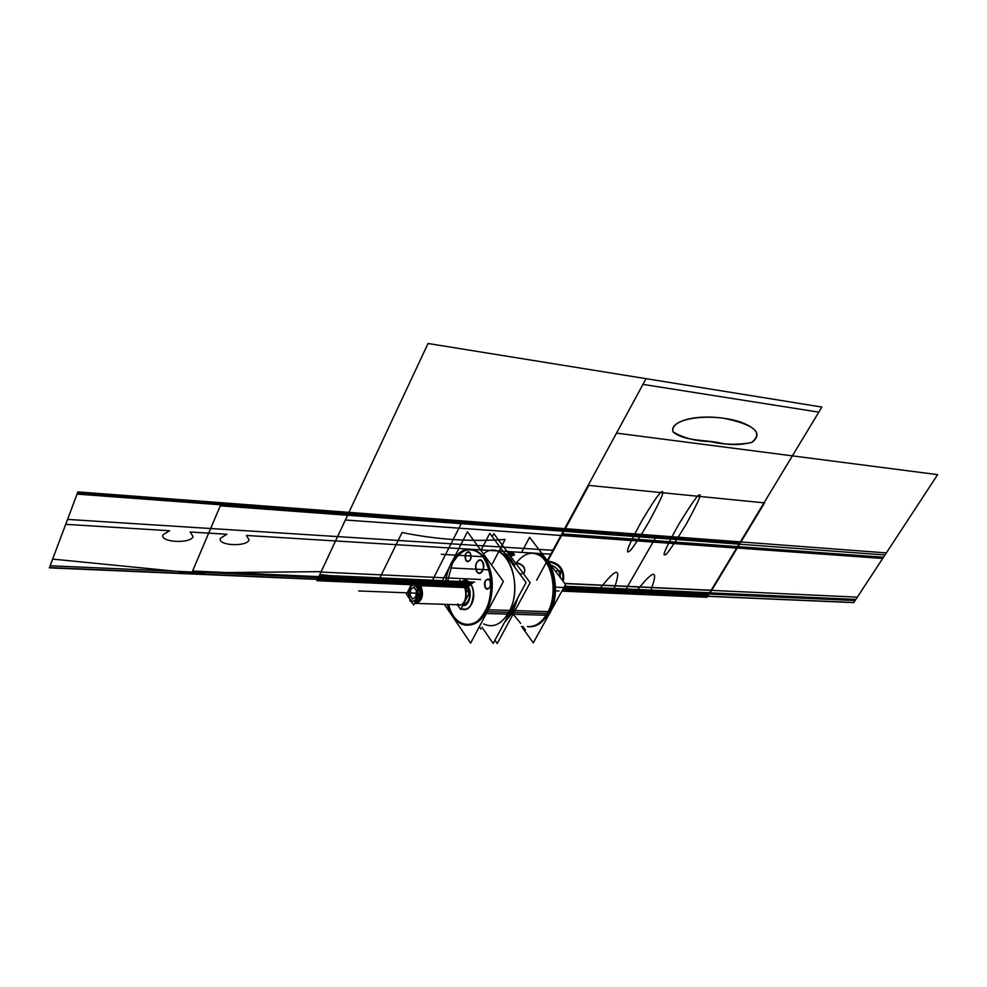 <?xml version="1.0" encoding="UTF-8"?>
<svg xmlns="http://www.w3.org/2000/svg" width="987" height="987" viewBox="0 0 987 987"><rect width="100%" height="100%" fill="white"/><g stroke="black" fill="none" stroke-linecap="round" stroke-linejoin="round"><path stroke-width="1.48" d="M521.568 552.399L529.612 537.298L565.563 584.501L533.264 642.858L521.506 626.437M549.241 611.767C543.405 622.822 536.138 627.781 527.428 626.609C535.127 627.177 541.69 622.797 547.131 613.495C559.728 592.447 551.054 554.941 533.609 553.152L530.241 552.942M530.661 552.917C541.135 552.683 548.538 560.135 552.856 575.261C555.582 587.697 554.534 599.541 549.697 610.793L547.242 615.37M534.781 553.213C552.239 555.015 560.912 592.496 548.316 613.532L549.734 610.719C554.546 599.504 555.595 587.709 552.88 575.322C548.723 560.628 541.567 553.201 531.425 553.016C545.577 554.608 553.226 566.785 554.373 589.56C552.214 612.421 543.985 624.808 529.698 626.72C536.99 626.733 543.195 622.341 548.316 613.532L514.005 612.483L548.316 613.532C556.458 595.58 556.187 578.579 547.501 562.541C537.027 549.845 526.466 550.129 515.831 563.367C526.466 550.129 537.027 549.845 547.501 562.541C556.187 578.579 556.458 595.58 548.316 613.532L514.005 612.483M535.978 553.288C553.991 555.089 562.343 594.556 548.636 615.086C562.343 594.556 553.991 555.089 535.978 553.288L509.033 551.634L535.978 553.288M548.488 615.32L511.155 614.222L548.488 615.32M508.12 614.124L483.827 613.408C497.596 592.262 489.601 551.141 471.798 549.34C489.601 551.141 497.596 592.262 483.827 613.408L508.12 614.124M450.208 565.23C455.821 553.608 463.014 548.316 471.798 549.34C463.014 548.316 455.821 553.608 450.208 565.23M531.08 552.991L534.436 553.201C551.893 554.99 560.567 592.484 547.97 613.519L547.131 613.495L547.97 613.519C542.418 622.982 535.731 627.337 527.909 626.585M549.475 613.569L548.118 613.532C554.312 601.342 555.718 588.166 552.35 574.027L552.967 575.89C553.633 575.84 549.463 564.527 548.982 565.107L543.356 557.704M535.99 553.497L531.228 553.004M481.187 549.919L489.786 533.35L526.059 582.527L493.179 643.45L481.964 627.226M483.704 623.944C493.167 628.324 501.507 624.45 508.749 612.322C522.419 589.042 510.982 547.884 492.18 550.598C510.982 547.884 522.419 589.042 508.749 612.322L487.344 611.681L508.749 612.322C522.419 589.042 510.982 547.884 492.18 550.598C510.982 547.884 522.419 589.042 508.749 612.322C501.507 624.45 493.167 628.324 483.704 623.944C493.167 628.324 501.507 624.45 508.749 612.322C501.507 624.45 493.167 628.324 483.704 623.944C493.167 628.324 501.507 624.45 508.749 612.322C525.664 583.539 504.357 536.249 483.445 553.917M517.928 563.108L515.831 563.38C526.466 550.129 537.027 549.845 547.501 562.541C556.187 578.579 556.458 595.58 548.316 613.532M514.955 563.996L514.19 565.563M519.409 573.509L521.839 574.052M524.06 573.2C525.726 568.315 523.48 565.033 517.336 563.343C523.48 565.033 525.726 568.315 524.06 573.2C525.726 568.315 523.48 565.033 517.336 563.343C523.48 565.033 525.726 568.315 524.06 573.2C525.726 568.315 523.48 565.033 517.336 563.343L515.917 563.491M530.13 582.7L497.226 643.512L494.931 640.205L497.226 643.512L530.13 582.7L493.808 533.609L492.229 536.657L493.808 533.609L530.13 582.7M512.796 612.446L504.517 622.452L512.796 612.446L504.517 622.452L512.796 612.446L504.517 622.452L512.796 612.446L517.842 597.752M514.412 564.7L506.985 554.645M506.171 554.2L512.191 555.373M510.069 555.582L514.4 555.002M511.624 555.101L514.498 554.595C514.104 553.325 511.525 552.165 506.763 551.128M514.424 554.731L508.724 552.066M512.093 612.582L511.081 612.989L512.093 612.582L516.793 599.714L511.044 614.407L509.872 614.815L514.782 603.427M504.505 553.3L512.895 564.687M511.081 612.989L515.128 602.798L511.081 612.989L505.406 620.798L511.081 612.989L515.128 602.798C512.969 610.373 509.724 616.381 505.406 620.798M513.277 565.206L504.308 553.041L513.277 565.206M513.067 610.669L511.908 611.052L505.615 620.416M512.216 611.064L505.233 621.119M504.16 552.843L513.61 565.65M515.424 602.243L510.18 614.827M523.406 573.607L524.282 572.991C525.812 568.13 523.529 564.774 517.435 562.935M550.487 611.718L485.801 609.695C480.25 620.724 473.341 625.869 465.062 625.116C456.796 623.451 450.874 616.554 447.296 604.426C450.874 616.554 456.796 623.451 465.062 625.116C473.341 625.869 480.25 620.724 485.801 609.695L550.487 611.718M550.351 611.989L548.636 615.086L550.351 611.989M445.519 584.242C446.235 575.606 448.431 568.056 452.083 561.566C448.431 568.056 446.235 575.606 445.519 584.242M527.502 626.474L528.267 626.597M452.848 560.295L467.419 531.783L503.395 581.491L470.614 643.129L444.323 604.315M449.578 566.698L440.72 584.033M448.567 604.463C454.279 627.88 475.574 632.692 486.135 611.644C494.672 595.864 493.845 570.091 484.494 557.445C473.131 545.145 462.422 547.131 452.379 563.429C465.987 534.991 495.696 554.386 491.945 591.164C488.849 628.053 456.549 636.64 448.567 604.463C454.279 627.88 475.574 632.692 486.135 611.644C475.574 632.692 454.279 627.88 448.567 604.463C454.279 627.88 475.574 632.692 486.135 611.644C494.672 595.864 493.845 570.091 484.494 557.445C473.131 545.145 462.422 547.131 452.379 563.429L446.79 584.292M470.182 552.72C471.712 559.444 470.343 562.096 466.086 560.678C464.556 553.966 465.926 551.326 470.182 552.72L468.665 551.647C465.247 552.843 464.383 555.854 466.086 560.678L467.616 561.751C471.046 560.542 471.897 557.532 470.182 552.72C471.712 559.444 470.343 562.096 466.086 560.678C464.556 553.966 465.926 551.326 470.182 552.72C471.675 559.395 470.318 562.047 466.086 560.678C464.593 554.015 465.95 551.375 470.182 552.72C471.712 559.444 470.343 562.096 466.086 560.678C464.556 553.966 465.926 551.326 470.182 552.72C465.926 551.326 464.556 553.966 466.086 560.678C470.343 562.096 471.712 559.444 470.182 552.72M489.774 580.072C491.366 586.969 489.959 589.634 485.555 588.092C483.963 581.232 485.37 578.555 489.774 580.072L488.146 578.937C484.654 580.159 483.79 583.206 485.555 588.092L487.196 589.239C490.687 588.005 491.551 584.958 489.774 580.072C491.366 586.969 489.959 589.634 485.555 588.092C483.963 581.232 485.37 578.555 489.774 580.072C491.329 586.92 489.922 589.584 485.555 588.092C484 581.281 485.407 578.604 489.774 580.072C491.366 586.969 489.959 589.634 485.555 588.092C483.963 581.232 485.37 578.555 489.774 580.072C485.37 578.555 483.963 581.232 485.555 588.092C489.959 589.634 491.366 586.969 489.774 580.072M482.433 561.406C486.443 566.55 480.706 577.506 476.992 571.843C473.032 566.723 478.695 555.804 482.433 561.406L480.398 559.974C475.87 561.541 474.735 565.502 476.992 571.843L479.065 573.287C483.593 571.695 484.716 567.735 482.433 561.406C486.443 566.55 480.706 577.506 476.992 571.843C473.032 566.723 478.695 555.804 482.433 561.406C486.295 566.686 480.755 577.247 476.992 571.843C473.18 566.587 478.633 556.063 482.433 561.406C486.443 566.55 480.706 577.506 476.992 571.843C473.032 566.723 478.695 555.804 482.433 561.406C478.695 555.804 473.032 566.723 476.992 571.843C480.706 577.506 486.443 566.55 482.433 561.406M461.2 582.182C469.269 574.187 477.992 592.903 471.404 604.402C468.418 609.46 465.013 610.842 461.2 608.535L463.767 609.608C466.752 609.929 469.294 608.189 471.404 604.402C475.389 592.558 473.674 584.588 466.234 580.504L461.2 582.182C469.269 574.187 477.992 592.903 471.404 604.402C468.418 609.46 465.013 610.842 461.2 608.535C465.013 610.842 468.418 609.46 471.404 604.402C468.418 609.46 465.013 610.842 461.2 608.535C468.159 611.064 472.329 606.326 473.698 594.322C472.304 582.577 468.146 578.53 461.2 582.182C469.269 574.187 477.992 592.903 471.404 604.402C477.992 592.903 469.269 574.187 461.2 582.182M465.778 560.456L467.456 561.751C470.972 560.406 471.774 557.322 469.861 552.523M470.145 552.917L468.492 551.647C464.976 552.967 464.161 556.039 466.061 560.85M485.234 587.87L487.023 589.227C490.613 587.87 491.427 584.748 489.453 579.875M489.749 580.282L487.973 578.937C484.383 580.282 483.568 583.391 485.53 588.277M476.659 571.559L478.905 573.287C483.568 571.51 484.617 567.463 482.088 561.147M482.458 561.665L480.237 559.974C475.574 561.714 474.513 565.748 477.029 572.09M470.861 605.093C475.339 593.125 473.748 584.921 466.086 580.504L461.139 582.096M461.163 608.609L463.619 609.608C466.814 609.917 469.479 607.93 471.601 603.662M479.324 626.757L480.953 629.114M525.491 630.138L522.876 626.474M463.076 604.945C469.726 602.132 471.181 596.123 467.468 586.907L465.617 587.894M462.915 605.253C469.8 602.934 471.502 596.864 468.035 587.031L463.076 584.872L468.035 587.031C471.502 596.864 469.8 602.934 462.915 605.253C469.8 602.934 471.502 596.864 468.035 587.031L463.076 584.872L468.035 587.031C471.502 596.864 469.8 602.934 462.915 605.253C469.8 602.934 471.502 596.864 468.035 587.031C471.502 596.864 469.8 602.934 462.915 605.253M462.829 605.413C468.924 607.338 472.97 592.2 467.863 586.488M458.61 604.797C464.63 607.647 469.158 592.41 463.989 586.599M467.764 587.302L465.79 588.24L467.764 587.302M460.312 584.884L464.272 587.129C469.442 593.829 463.446 609.004 457.635 604.032C467.653 610.904 468.985 579.443 458.424 585.538C468.985 579.443 467.653 610.904 457.635 604.032C463.446 609.004 469.442 593.829 464.272 587.129L419.302 585.229L464.272 587.129C469.442 593.829 463.446 609.004 457.635 604.032C463.446 609.004 469.442 593.829 464.272 587.129C469.442 593.829 463.446 609.004 457.635 604.032C463.446 609.004 469.442 593.829 464.272 587.129C469.442 593.829 463.446 609.004 457.635 604.032M463.261 585.131L468.023 587.709L465.975 588.61M468.443 587.327L462.977 584.736M464.556 587.413L459.461 584.847M414.219 582.885L418.389 585.599L465.432 587.586L463.557 585.562M411.48 584.267L410.37 585.686M409.716 600.195L410.444 601.354M415.971 582.959L419.043 585.217C422.313 594.556 420.783 600.602 414.466 603.341C420.783 600.602 422.313 594.556 419.043 585.217C422.313 594.556 420.783 600.602 414.466 603.341C420.783 600.602 422.313 594.556 419.043 585.217C422.313 594.556 420.783 600.602 414.466 603.341C420.783 600.602 422.313 594.556 419.043 585.217L415.095 582.922L417.698 583.033L420.783 585.291L418.18 585.18L420.783 585.291C424.052 594.865 422.448 600.898 415.971 603.378L459.461 604.834M412.27 602.946L409.95 600.54M414.515 603.254C417.933 602.021 419.771 598.381 420.03 592.348M420.006 591.546L417.846 584.785L418.772 584.822M419.031 584.835L463.989 586.747M464.112 586.759L466.357 589.572M463.717 603.723L466.752 597.9M409.913 598.887C414.084 606.647 421.141 592.706 416.119 586.562M416.502 586.303L417.254 585.822M414.404 603.464C420.092 604.784 423.633 590.189 418.932 584.711M410.185 599.331C414.417 606.339 421.104 593.125 416.514 586.759C421.104 593.125 414.417 606.339 410.185 599.331C405.657 593.002 412.233 579.85 416.514 586.759C414.552 584.279 412.541 584.329 410.481 586.932C408.495 590.386 408.174 594.112 409.531 598.097L410.185 599.331C414.417 606.339 421.104 593.125 416.514 586.759C412.233 579.85 405.657 593.002 410.185 599.331C414.417 606.339 421.104 593.125 416.514 586.759C412.159 580.171 405.83 592.842 410.185 599.331C414.491 606.018 420.931 593.286 416.514 586.759C421.104 593.125 414.417 606.339 410.185 599.331C405.657 593.002 412.233 579.85 416.514 586.759C412.233 579.85 405.657 593.002 410.185 599.331M416.724 586.636L418.402 585.612L416.724 586.636M420.252 591.916L413.047 581.146L406.508 594.199L413.627 605.006L420.252 591.916M410.049 595.173L412.529 598.924L410.049 595.173L410.802 589.239L410.049 595.173L412.529 598.924L410.049 595.173L412.529 598.924L410.049 595.173L410.802 589.239L413.972 587.191L410.802 589.239L410.049 595.173M412.578 599.01L415.687 597.024L412.578 599.01M415.897 596.827L416.637 591.065L415.897 596.827M416.514 590.744L414.096 587.117L416.514 590.744L414.096 587.117L416.514 590.744L414.096 587.117L416.514 590.744L415.687 597.098M416.551 587.203C414.602 584.427 412.566 584.378 410.419 587.043C408.458 590.423 408.149 594.088 409.482 598.011L410.333 599.528M419.487 585.538L414.7 582.873M409.79 595.038L412.492 599.134M410.654 589.029L409.852 595.358M414.034 587.031L410.518 589.301M416.551 591.065L413.837 586.981M412.295 599.072L415.823 596.827M457.4 604.76L460.682 609.534L469.072 593.471L459.843 580.233L457.499 584.76M411.789 602.206L410.333 599.997M415.194 601.922L418.821 594.742M418.685 589.572L416.933 585.365M414.898 602.502C417.957 601.317 419.623 598.011 419.907 592.595C419.623 598.011 417.957 601.317 414.898 602.502C417.957 601.317 419.623 598.011 419.907 592.595C419.623 598.011 417.957 601.317 414.898 602.502C417.957 601.317 419.623 598.011 419.907 592.595M419.857 591.324L418.13 585.772L419.857 591.324L418.13 585.772L419.857 591.324L418.13 585.772L415.28 583.675M417.439 586.13L414.787 583.749M411.283 584.662L408.408 590.423M408.532 597.258L410.826 600.762M511.772 555.829L514.412 554.941L511.772 555.829M511.858 611.484L509.785 612.68M520.655 623.365L513.203 614.284M562.738 580.788C563.972 570.042 559.16 563.713 548.291 561.825M559.049 590.991L555.533 590.843L559.049 590.991M564.724 583.416L711.183 590.238L736.672 548.069L560.937 535.46L546.798 561.517L560.937 535.46L345.364 520.001L320.985 572.053L480.632 579.492M536.669 580.159L546.292 562.43L536.669 580.159M486.135 611.644C494.672 595.864 493.845 570.091 484.494 557.445C473.131 545.145 462.422 547.131 452.379 563.429C462.422 547.131 473.131 545.145 484.494 557.445C493.845 570.091 494.672 595.864 486.135 611.644M67.56 519.409L337.591 536.595L348.942 512.352L77.887 491.908L67.56 519.409M49.35 567.846L317.543 579.406L335.555 540.95L246.429 535.46L249.094 539.914C246.59 547.254 216.795 545.601 220.483 538.199L226.899 534.263L190.146 532.005L193.082 536.57C190.688 544.108 159.351 542.369 163.003 534.781L169.616 530.735L65.697 524.344L49.35 567.846L469.269 585.945L317.543 579.406L348.942 512.352L337.591 536.595L552.893 550.29L564.65 528.637L348.942 512.352L317.543 579.406L469.269 585.945L317.543 579.406L348.942 512.352L77.887 491.908L49.35 567.846L317.543 579.406L348.942 512.352L317.543 579.406L335.555 540.95L550.771 554.188L546.798 561.517L564.07 529.698L348.386 513.561L319.825 574.52L378.379 580.887L402.054 532.511C435.847 539.507 470.207 541.838 505.122 539.47L492.377 563.75L505.122 539.47C470.207 541.838 435.847 539.507 402.054 532.511L378.379 580.887L319.825 574.52L348.386 513.561L564.07 529.698L546.798 561.517L646.066 378.675L546.798 561.517L646.066 378.675L428.037 343.488L319.529 575.162L474.673 582.157L319.529 575.162L428.037 343.488L646.066 378.675L546.798 561.517L564.65 528.637L77.887 491.908L49.35 567.846L317.543 579.406L348.942 512.352L77.887 491.908L49.35 567.846M547.723 561.085L588.832 485.407L764.555 502.889L710.171 592.854L564.576 586.303L710.171 592.854L764.555 502.889L588.832 485.407L547.723 561.085C559.814 562.849 564.971 569.647 563.256 581.479C564.971 569.647 559.814 562.849 547.748 561.11C558.679 562.553 563.984 568.401 563.639 578.666L561.529 579.196M550.672 564.946C556.816 567.093 560.073 571.374 560.431 577.765C560.073 571.374 556.816 567.093 550.672 564.946M563.083 588.98L598.43 590.522C617.455 566.032 622.39 566.254 613.248 591.176L635.69 592.151C654.554 568.154 659.291 568.364 649.927 592.768L708.111 595.309L739.831 542.825L348.399 513.511L318.061 578.296L470.491 584.946M52.644 559.098L191.811 572.842L321.17 571.658L348.436 513.437L77.43 493.13L52.644 559.098L191.811 572.842L321.17 571.658L348.436 513.437L77.43 493.13L52.644 559.098M482.717 556.693L441.325 554.287M561.899 591.114L706.926 597.271L561.899 591.114L706.926 597.271L818.791 412.159L642.969 384.387L546.798 561.517L564.65 528.637L348.942 512.352L564.65 528.637L546.798 561.517L564.527 528.872L348.818 512.623L317.654 579.159L469.541 585.71M719.4 442.793C704.36 439.77 684.312 441.078 673.208 432.121C667.668 418.944 708.814 412.085 739.855 421.782C757.473 428.309 761.483 435.168 751.909 442.386C740.558 445.149 729.726 445.285 719.4 442.793M467.949 587.129L316.926 580.714L348.522 513.252L564.219 529.439L546.798 561.517L563.713 530.352L348.041 514.289L318.406 577.555L471.009 584.267M564.613 586.216L709.653 592.755L821.875 407.063L646.066 378.675L821.875 407.063L709.653 592.755L564.613 586.216M664.819 554.62C662.03 556.36 666.718 546.181 678.896 524.097C691.912 503.012 698.747 493.34 699.413 495.079C702.139 493.303 697.735 503.012 686.199 524.22C672.492 546.675 665.361 556.804 664.819 554.62M629.324 551.301C626.227 553.732 625.203 550.808 642.093 520.359C658.872 492.131 662.684 489.663 662.758 492.525C663.289 494.006 658.687 503.765 648.965 521.802C637.923 540.407 631.384 550.228 629.324 551.301M488.96 569.894L450.825 567.932M564.848 583.564L711.096 590.362L736.746 547.921L561.023 535.312L546.798 561.517L564.219 529.439L739.954 542.616L706.926 597.271L818.791 412.159L642.969 384.387L546.798 561.517L564.033 529.772L348.349 513.622L318.11 578.185L470.626 584.847M710.307 441.584C695.712 441.214 683.3 437.981 673.072 431.874C669.963 421.474 694.589 414.022 723.705 418.266C754.401 424.583 763.679 432.676 751.551 442.546C737.203 445.088 723.446 444.767 710.307 441.584M555.533 571.337C559.814 569.733 561.406 570.782 560.295 574.496L559.111 576.038M49.461 567.562L317.654 579.159L348.818 512.623L77.776 492.205L49.461 567.562M711.096 590.362L857.321 597.16L882.736 558.408L736.746 547.921L711.096 590.362M562.491 590.053L707.519 596.296L737.536 546.625L707.519 596.296L853.767 602.588L883.513 557.223L561.813 533.868L546.798 561.517L564.65 528.637L740.398 541.888L707.568 596.21L853.817 602.502L886.338 552.905L740.398 541.888L707.568 596.21L562.541 589.955M50.14 565.761L318.406 577.555L348.041 514.289L77.072 494.105L50.14 565.761M413.972 587.191L410.802 589.239L413.972 587.191M884.994 554.965L739.029 544.145L708.888 594.026L855.124 600.515L884.994 554.965M563.861 587.586L708.888 594.026L739.029 544.145L563.293 531.129L546.798 561.517L560.998 535.361L736.721 547.97L707.506 596.321L736.721 547.97L882.711 558.445L853.755 602.613L562.479 590.078M564.576 586.303L709.616 592.829L792.388 455.858L616.505 433.12L546.798 561.517L564.033 529.772L739.781 542.912L708.172 595.223L563.133 588.881M855.84 599.417L937.65 474.648L792.388 455.858L709.616 592.829L855.84 599.417M419.043 585.217L415.145 582.922M406.607 592.805L358.725 590.966L406.607 592.805M192.588 571.029L431.775 581.651L461.213 523.653L220.286 505.825L192.588 571.029M555.582 587.142L625.363 590.251L655.38 538.038L461.213 523.653L431.775 581.651L472.563 583.465M418.13 585.772L414.713 583.638M406.434 592.792L416.181 593.175L406.434 592.792M549.907 610.361L549.475 611.261M502.543 551.24L480.521 549.882L502.543 551.24M534.436 553.201L533.609 553.152M507.281 551.819L512.524 555.138L507.281 551.819M514.967 567.488C512.389 560.69 508.712 555.718 503.95 552.56C509.526 556.767 513.191 561.739 514.967 567.488M415.046 582.91L462.027 584.958"/></g></svg>
